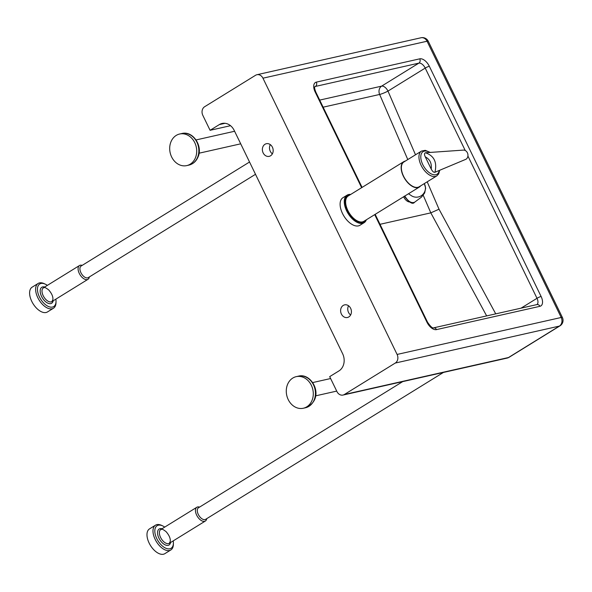 <?xml version="1.0" encoding="UTF-8"?>
<svg xmlns="http://www.w3.org/2000/svg" width="592" height="592" viewBox="0 0 592 592"><rect width="100%" height="100%" fill="white"/><g stroke="black" fill="none" stroke-linecap="round" stroke-linejoin="round"><path stroke-width="0.89" d="M195.279 158.168A16.191 13.364 -102.7 0 0 193.651 140.689A16.191 13.364 -102.7 0 0 179.642 134.014A16.191 13.364 -102.7 0 0 170.163 152.743A16.191 13.364 -102.7 0 0 186.754 165.597A16.191 13.364 -102.7 0 0 195.279 158.168M255.5 174.3L88.238 277.626A6.801 3.693 -121.7 0 1 87.601 277.885A6.801 3.693 -121.7 0 1 81.208 273.238A6.801 3.693 -121.7 0 1 81.089 266.052L249.535 162.008M303.481 408.206A16.191 13.364 -102.7 0 0 312.798 389.425A16.191 13.364 -102.7 0 0 296.222 376.653A16.191 13.364 -102.7 0 0 286.75 395.382A16.191 13.364 -102.7 0 0 303.341 408.243A16.191 13.364 -102.7 0 0 303.481 408.206M443.452 372.427L205.616 519.347A6.801 3.693 -121.7 0 1 204.973 519.606A6.801 3.693 -121.7 0 1 198.579 514.966A6.801 3.693 -121.7 0 1 198.468 507.781L402.73 381.603M173.227 540.881A13.276 7.208 -121.7 0 1 173.397 543.16A13.276 7.208 -121.7 0 1 169.837 548.791A13.276 7.208 -121.7 0 1 155.57 535.56A13.276 7.208 -121.7 0 1 162.756 525.933A13.276 7.208 -121.7 0 1 164.717 527.102M206.719 518.666A8.096 4.396 -121.7 0 1 205.372 521.027A8.096 4.396 -121.7 0 1 204.61 521.33A8.096 4.396 -121.7 0 1 196.995 515.802A8.096 4.396 -121.7 0 1 196.862 507.248A8.096 4.396 -121.7 0 1 199.571 507.1M162.756 525.933L161.697 525.422A14.571 7.911 58.3 0 0 155.526 525.171A14.571 7.911 58.3 0 0 155.77 540.563A14.571 7.911 58.3 0 0 169.475 550.516A14.571 7.911 58.3 0 0 170.844 549.961A14.571 7.911 58.3 0 0 173.382 544.329L173.397 543.16M170.844 549.961L164.828 553.675A14.571 7.911 -121.7 0 1 163.459 554.23A14.571 7.911 -121.7 0 1 149.761 544.277A14.571 7.911 -121.7 0 1 149.51 528.885L155.526 525.171M55.848 299.152A13.276 7.208 -121.7 0 1 56.025 301.432A13.276 7.208 -121.7 0 1 52.466 307.07A13.276 7.208 -121.7 0 1 38.199 293.839A13.276 7.208 -121.7 0 1 45.384 284.204A13.276 7.208 -121.7 0 1 47.345 285.381M89.34 276.945A8.096 4.396 -121.7 0 1 87.993 279.298A8.096 4.396 -121.7 0 1 87.231 279.609A8.096 4.396 -121.7 0 1 79.624 274.074A8.096 4.396 -121.7 0 1 79.483 265.527A8.096 4.396 -121.7 0 1 82.199 265.371M45.384 284.204L44.326 283.701A14.571 7.911 58.3 0 0 38.154 283.45A14.571 7.911 58.3 0 0 38.399 298.842A14.571 7.911 58.3 0 0 52.096 308.795A14.571 7.911 58.3 0 0 53.465 308.24A14.571 7.911 58.3 0 0 56.003 302.601L56.025 301.432M53.465 308.24L47.449 311.954A14.571 7.911 -121.7 0 1 46.08 312.509A14.571 7.911 -121.7 0 1 32.382 302.556A14.571 7.911 -121.7 0 1 32.138 287.164L38.154 283.45M397.099 354.445L262.952 78.188L427.054 41.225L561.201 317.482L397.099 354.445A6.475 5.343 77.3 0 1 395.264 363.059L559.366 326.096A6.475 3.515 58.3 0 0 559.98 325.852A6.475 6.475 0 0 0 562.4 317.512A6.475 0.999 154.1 0 0 561.201 317.482A6.475 5.343 77.3 0 1 559.366 326.096L508.484 357.531A6.475 5.343 77.3 0 1 507.115 358.093A6.475 6.475 0 0 0 509.098 357.287A6.475 3.515 -121.7 0 1 508.484 357.531L344.381 394.494A6.475 5.343 77.3 0 1 343.012 395.056A6.475 5.343 77.3 0 1 336.959 391.593L329.692 376.63L338.95 370.918A12.95 10.686 -102.7 0 0 342.613 353.69L234.18 130.381A12.95 10.686 -102.7 0 0 222.081 123.462A12.95 10.686 -102.7 0 0 219.336 124.586L225.041 123.299M230.532 125.696L210.086 130.299L202.819 115.336A6.475 5.343 77.3 0 1 204.647 106.723L255.529 75.295A6.475 5.343 77.3 0 1 256.906 74.733A6.475 5.343 77.3 0 1 262.952 78.188M415.51 154.793L387.982 91.094A6.475 3.515 58.3 0 0 381.618 86.143A6.475 5.343 -102.7 0 0 379.642 94.454A6.475 0.814 156.6 0 0 387.982 91.094L425.219 68.087L465.238 150.501M495.726 313.856L439.02 209.198L430.821 212.861L486.654 315.906M380.012 224.309L430.821 212.861L423.213 195.249M344.381 394.494L395.264 363.059M210.086 130.299L219.336 124.586M264.979 144.278A6.475 5.343 77.3 0 1 266.348 143.715A6.475 5.343 77.3 0 1 272.986 148.858A6.475 5.343 77.3 0 1 269.197 156.347A6.475 5.343 77.3 0 1 262.804 152.07A6.475 5.343 77.3 0 1 264.979 144.278M343.227 305.428A6.475 5.343 77.3 0 1 344.596 304.865A6.475 5.343 77.3 0 1 351.234 310.008A6.475 5.343 77.3 0 1 347.445 317.497A6.475 5.343 77.3 0 1 341.051 313.22A6.475 5.343 77.3 0 1 343.227 305.428M348.547 305.768A6.475 5.343 -102.7 0 0 350.627 314.988M270.3 144.618A6.475 5.343 -102.7 0 0 272.379 153.839M421.548 151.056A14.571 7.911 58.3 0 0 421.482 151.101A14.571 7.911 58.3 0 0 422.407 167.654A14.571 7.911 58.3 0 0 436.8 175.891L419.225 186.746A14.571 7.911 -121.7 0 1 404.832 178.51A14.571 7.911 -121.7 0 1 403.907 161.956A14.571 7.911 -121.7 0 1 403.973 161.919M365.937 220.046A15.54 8.443 -121.7 0 1 350.079 214.881A15.54 8.443 -121.7 0 1 347.955 195.375A15.54 8.443 -121.7 0 1 350.279 194.701M350.701 194.442A16.191 8.791 58.3 0 0 347.156 195.108A16.191 8.791 58.3 0 0 347.082 195.153A16.191 8.791 58.3 0 0 348.111 213.549A16.191 8.791 58.3 0 0 364.102 222.703A16.191 8.791 58.3 0 0 366.352 219.787M364.102 222.703L359.936 225.271A16.191 8.791 -121.7 0 1 343.945 216.117A16.191 8.791 -121.7 0 1 342.923 197.728A16.191 8.791 -121.7 0 1 342.997 197.684M420.646 185.866A14.896 8.088 -121.7 0 1 419.395 187.028L363.88 221.312A14.896 8.088 -121.7 0 1 349.169 212.891A14.896 8.088 -121.7 0 1 348.229 195.967A14.896 8.088 -121.7 0 1 348.296 195.93M419.395 187.028A14.896 8.088 -121.7 0 1 404.684 178.606A14.896 8.088 -121.7 0 1 403.737 161.683A14.896 8.088 -121.7 0 1 403.803 161.638A14.896 8.088 -121.7 0 1 405.335 161.076M414.57 202.249L414.555 202.264C411.277 203.441 408.029 201.361 404.81 196.033M424.279 183.624A9.065 8.954 132.4 0 1 411.359 195.671L408.502 193.754M409.479 201.953A6.475 3.515 -121.7 0 1 403.618 196.766M434.913 172.272L466.015 159.233A4.854 4.011 -102.7 0 0 467.384 152.773A4.854 4.011 -102.7 0 0 463.262 150.109L425.441 152.758C424.264 153.269 424.212 154.638 425.278 156.85L431.205 169.053C432.56 171.525 433.795 172.598 434.913 172.272C437.296 162.289 434.136 155.777 425.441 152.758M197.417 157.687A16.191 13.364 77.3 0 1 188.9 165.116C192.985 164.08 195.974 161.505 197.854 157.391C203.345 146.416 193.066 130.455 181.781 133.533A16.191 13.364 77.3 0 1 195.789 140.208A16.191 13.364 77.3 0 1 197.417 157.687M305.62 407.725A16.191 13.364 77.3 0 1 305.479 407.762L305.635 407.725A16.191 13.364 77.3 0 0 314.937 388.944A16.191 13.364 77.3 0 0 298.368 376.172C312.443 372.124 325.963 399.082 305.635 407.725M168.528 543.619A8.096 4.396 -121.7 0 1 160.92 538.091A8.096 4.396 -121.7 0 1 160.772 529.537C162.208 529.773 160.728 527.664 166.034 531.601C169.134 535.153 170.555 538.402 170.274 541.34L169.29 543.308A8.096 4.396 -121.7 0 1 168.528 543.619M162.053 528.752A9.391 5.099 58.3 0 0 158.316 536.707A9.391 5.099 58.3 0 0 168.158 545.343A9.391 5.099 58.3 0 0 170.563 542.524M51.149 301.89A8.096 4.396 -121.7 0 1 43.542 296.37A8.096 4.396 -121.7 0 1 43.401 287.816C44.837 288.045 43.357 285.936 48.655 289.873C51.763 293.425 53.176 296.673 52.895 299.611L51.911 301.587A8.096 4.396 -121.7 0 1 51.149 301.89M44.681 287.024A9.391 5.099 58.3 0 0 40.937 294.979A9.391 5.099 58.3 0 0 50.786 303.615A9.391 5.099 58.3 0 0 53.184 300.803M467.924 156.036L537.003 298.301A3.241 0.503 -25.9 0 1 541.103 296.474L429.318 66.26A3.241 0.503 154.1 0 0 425.219 68.087A6.475 3.515 -121.7 0 0 418.855 63.137L381.618 86.143L319.695 100.092M429.318 66.26A9.716 5.276 58.3 0 0 419.772 58.83A3.241 2.671 77.3 0 1 418.855 63.137L315.403 86.439A3.241 2.671 77.3 0 0 316.32 82.133A9.716 5.276 58.3 0 0 315.159 91.975A3.241 0.503 -25.9 0 1 315.758 91.989C313.42 85.448 315.225 87.653 314.855 86.632L314.796 86.684M374.714 214.622L426.943 322.189A3.241 0.503 154.1 0 1 427.542 322.203C430.406 326.377 432.375 328.271 433.462 327.887L536.922 304.584A3.241 2.671 77.3 0 1 539.941 306.308A9.716 5.276 58.3 0 0 541.103 296.474M521.064 308.151L537.003 298.301A6.475 3.515 -121.7 0 1 536.885 304.591M419.772 58.83L316.32 82.133M433.462 327.887L433.462 327.887A3.241 2.671 77.3 0 1 436.489 329.611L539.941 306.308M314.84 86.654A6.475 3.515 -121.7 0 1 315.403 86.439L314.766 86.832M426.943 322.189A9.716 5.276 58.3 0 0 436.489 329.611M315.159 91.975L361.638 187.686M439.02 209.198L427.195 181.825M323.136 107.182L379.642 94.454L407.784 159.559M427.054 41.225A6.475 0.999 -25.9 0 1 428.26 41.255A6.475 6.475 0 0 0 421.008 37.77A6.475 5.343 77.3 0 1 427.054 41.225M439.242 170.459A13.276 7.208 -121.7 0 1 426.07 169.645A13.276 7.208 -121.7 0 1 423.154 151.589A13.276 7.208 -121.7 0 1 429.866 152.492M425.278 156.85C429.918 159.27 431.886 163.34 431.205 169.053M199.067 153.202L240.7 143.826M196.078 139.934L234.602 131.261M186.754 165.597L188.9 165.116M179.642 134.014L181.781 133.533M315.654 395.841L336.722 391.097M312.665 382.58L330.617 378.532M303.341 408.243L305.479 407.762M296.222 376.653L298.368 376.172M169.29 543.308L205.372 521.027M160.78 529.537L196.862 507.248M51.911 301.587L87.993 279.298M43.401 287.816L79.483 265.527M427.542 322.203L375.173 214.341M362.089 187.405L315.758 91.989M256.906 74.733L421.008 37.77M428.26 41.255L562.4 317.512M509.098 357.287L559.98 325.852M507.115 358.093L343.012 395.056M430.377 152.462L425.248 150.331L421.563 151.049L403.907 161.956M436.8 175.891L438.679 173.93L439.701 170.267M342.923 197.728L347.082 195.153M348.229 195.967L403.737 161.683M404.329 196.167C409.309 202.679 412.72 204.706 414.555 202.257M424.309 183.609L425.67 188.108L424.649 192.977L421.482 197.114L414.555 202.264"/></g></svg>
